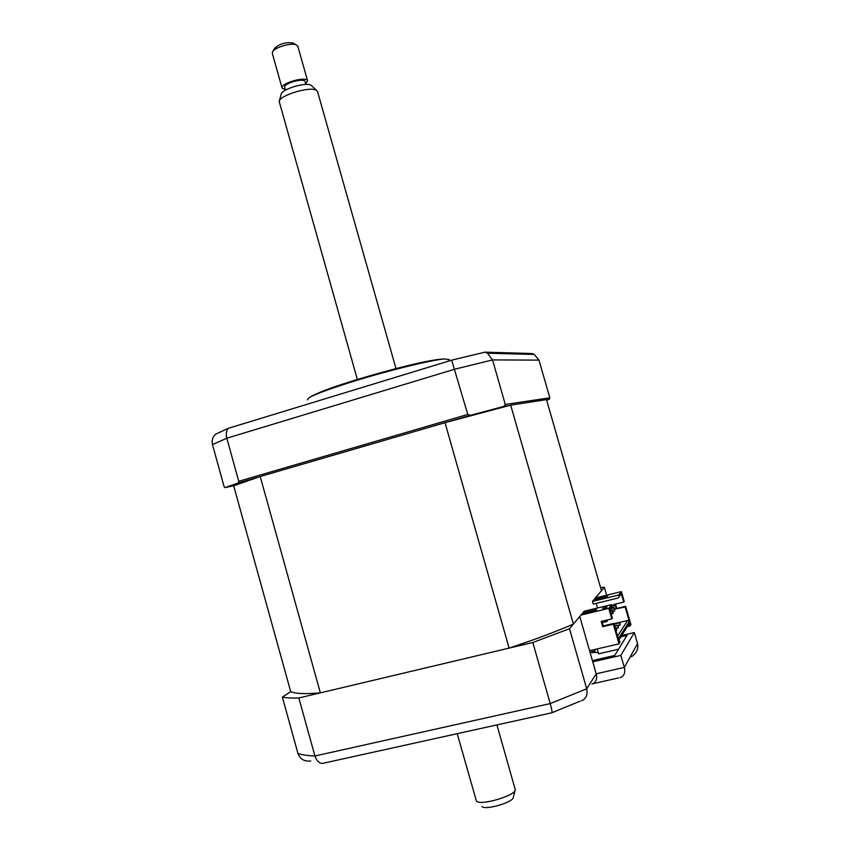 <?xml version="1.0" encoding="UTF-8"?>
<svg xmlns="http://www.w3.org/2000/svg" width="850" height="850" viewBox="0 0 850 850"><rect width="100%" height="100%" fill="white"/><g stroke="black" fill="none" stroke-linecap="round" stroke-linejoin="round"><path stroke-width="1.27" d="M307.36 399.861L308.933 397.779C315.233 394.113 330.629 388.471 355.13 380.853C390.554 369.92 432.831 359.656 444.667 358.966L449.236 359.699M234.037 485.616L224.963 487.634L224.049 486.476L212.468 444.603C211.565 440.629 212.564 437.176 215.475 434.244L228.204 428.347L451.669 360.177L484.967 352.155L531.824 353.526L534.257 354.429L538.974 360.124L492.533 359.922L487.475 353.207L484.967 352.155M258.783 476.999L238.117 483.013L238.744 481.281L467.787 414.449L470.337 415.342L447.567 421.983M238.117 483.013L224.963 487.634M238.744 481.281L226.812 438.217C225.824 434.148 226.291 430.865 228.204 428.347M467.787 414.449L451.669 360.177M546.656 400.201L549.238 399.351L549.822 397.811L538.974 360.124M508.821 405.631L503.891 406.396L505.283 404.473L549.822 397.811M546.529 399.766L549.238 399.351M503.891 406.396L470.337 415.342M505.283 404.473L492.533 359.922L454.877 369.155L226.812 438.217L212.468 444.603M529.89 354.312L531.824 353.526M615.06 609.014L625.154 607.028L629.319 621.477L618.322 638.807L613.881 623.39L613.339 624.166L602.692 626.694L601.184 621.435L611.83 618.896L612.372 618.131L609.747 609.036L612.043 605.965L611.649 604.584L584.247 611.192L573.41 624.07C555.698 631.741 534.257 639.753 509.108 648.114L320.354 692.867C305.192 694.163 295.311 693.759 290.711 691.645L282.359 697.128C286.259 697.914 291.752 698.201 298.839 697.967L532.801 642.494L569.5 628.724L586.691 688.787L596.201 673.806L579.774 616.505L569.5 628.724M532.801 642.494L550.216 703.588L586.691 688.787C587.881 694.747 586.128 698.764 581.432 700.836M619.99 677.747C624.123 676.143 625.558 672.701 624.314 667.42L637.532 643.641L634.334 632.538L621.679 635.503M591.961 684.048C596.041 682.571 597.454 679.15 596.201 673.806L624.314 667.42L620.851 655.382L634.334 632.538M324.87 762.875L551.576 712.863C552.489 713.309 552.022 710.218 550.216 703.588L314.925 755.99C317.135 762.046 320.376 764.373 324.658 762.981M298.839 697.967L314.925 755.99C307.679 755.692 302.026 754.864 297.967 753.514C300.252 759.294 304.513 761.781 310.739 760.952M282.359 697.128L297.967 753.514M620.851 636.831L627.003 635.386L614.731 655.467L592.418 660.599M598.23 652.449L590.824 652.577L590.229 650.537M590.824 652.577L590.155 652.726M597.21 648.911L598.623 653.831L618.556 649.219M592.769 661.831L620.851 655.382M606.634 595.213L604.35 587.297L596.339 596.827L596.583 597.667M604.35 587.297L600.536 587.499M631.603 656.689C636.661 652.959 638.648 648.614 637.532 643.641M610.215 610.651L611.734 610.289L612.701 613.657L611.182 614.019M612.701 613.657L613.158 613.031L612.191 609.673L610.077 610.173M611.734 610.289L612.191 609.673M606.719 620.117L607.091 621.446L602.31 622.582M607.091 621.446L607.346 619.969M611.883 606.241L615.304 605.423L616.261 608.727L616.696 608.122L615.751 604.828L611.979 605.731M615.304 605.423L615.751 604.828M616.261 608.727L614.539 609.142M290.711 691.645L233.665 485.786L260.217 476.531L320.354 692.867M509.108 648.114L445.017 422.673L260.217 476.531M573.41 624.07L510.691 405.152L445.017 422.673M623.741 602.108L624.219 601.439L621.382 591.621L595.383 597.954L592.471 601.428L618.832 595.021L619.214 596.349L618.269 597.996L621.276 593.576L623.741 602.108L613.764 604.509L613.976 605.253M614.624 605.094L614.412 604.35M627.279 626.631L630.116 625.961L630.912 624.676L625.632 606.347L616.378 608.568M618.269 597.996L593.226 604.063L592.471 601.428M596.509 599.144L596.264 598.283L607.973 595.436L607.059 596.572L595.308 599.441L596.264 598.283M618.832 595.021L621.382 591.621M619.565 623.114L620.139 625.111L619.947 622.54L614.168 624.389M614.04 623.932L619.947 622.54M618.343 625.536L620.139 625.111M617.822 625.717L618.407 627.725L618.216 625.122L614.763 626.439M614.624 625.972L618.216 625.122M616.569 628.161L618.407 627.725M616.059 628.362L616.643 630.403L616.452 627.768L615.357 628.532M615.219 628.054L616.452 627.768M615.942 630.562L616.643 630.403M629.319 621.477L627.629 620.468L617.546 636.129M627.629 620.468L613.976 623.709M613.881 623.39L603.266 625.908L601.928 621.254M602.692 626.694L603.266 625.908M611.83 618.896L608.791 608.366L611.649 604.584M602.512 608.366L607.049 606.911L606.379 607.803L602.512 608.366M595.638 610.906L583.206 613.902L584.279 612.606L596.668 609.631L595.638 610.906M608.791 608.366L580.996 615.06M584.566 613.572L584.279 612.606M609.832 609.322L612.043 605.965M597.529 607.984L596.19 603.341M621.276 593.576L619.214 596.349M615.559 608.887L615.177 609.418M625.154 607.028L625.632 606.347M613.339 624.166L619.002 643.854L619.916 642.388L619.108 639.593L629.361 623.326L630.116 625.961M589.571 650.686L619.002 643.854M510.691 405.152L546.486 399.617L601.471 590.729L595.383 597.954M610.385 608.589L613.541 607.835L614.497 611.171L612.744 611.586M614.497 611.171L613.987 607.219L610.831 607.984M613.541 607.835L613.987 607.219M595.181 649.389L594.798 651.812L594.671 649.506M592.163 650.091L592.259 651.801L594.766 651.227M515.068 790.309L513.294 797.343C513.74 802.156 485.138 810.549 481.993 806.523L481.939 806.48M457.204 733.688L476.436 801.136C480.229 806.034 515.812 795.589 515.206 789.767L515.079 789.066M317.634 91.917L316.614 90.472C311.1 85.839 279.576 95.147 279.204 101.501L357.351 379.483M285.441 90.174L284.612 86.806C284.931 82.907 304.056 77.902 305.022 81.462L305.108 81.749M297.851 46.378L296.119 44.752C291.029 42.596 274.816 47.409 272.616 51.722L272.34 53.529L282.019 87.837M285.281 89.622L282.126 88.209L282.051 87.391C282.413 82.514 306.361 76.245 307.562 80.707L305.713 83.895M272.616 51.722L274.837 48.078C279.629 43.903 285.494 42.16 292.453 42.861L293.25 43.276M281.116 94.329L281.127 94.318C281.467 89.112 306.786 81.632 311.312 85.414L311.918 85.999M308.933 397.779C316.338 393.136 331.904 387.217 355.619 380.024C390.596 369.421 430.366 359.168 444.667 358.966M449.554 360.825L449.129 359.337M534.257 354.429L487.475 353.207M593.173 683.644L618.46 677.949M580.008 701.229L552.011 712.704M292.453 42.861L296.119 44.752M297.744 45.996L307.562 80.707M305.873 84.458L305.022 81.462M281.127 94.318L279.257 101.277M311.312 85.414L316.614 90.472M317.496 91.428L395.994 368.581M496.921 724.923L515.206 789.491"/></g></svg>
